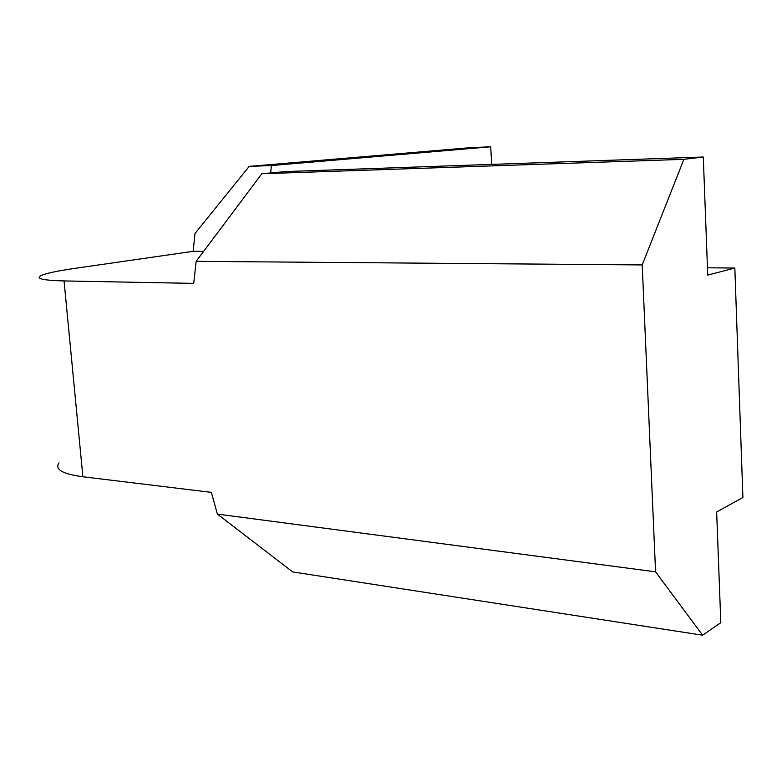 <?xml version="1.0" encoding="UTF-8"?>
<svg xmlns="http://www.w3.org/2000/svg" width="782" height="782" viewBox="0 0 782 782"><rect width="100%" height="100%" fill="white"/><g stroke="black" fill="none" stroke-linecap="round" stroke-linejoin="round"><path stroke-width="1.17" d="M203.643 251.364L193.134 251.325L195.031 233.456L249.194 166.39L271.413 165.54L270.65 172.949M491.692 164.386L490.695 146.791L271.413 165.54M490.695 146.791L470.353 147.661L249.194 166.39M196.155 261.344L261.823 173.751L683.879 159.323L642.208 264.932L196.155 261.344L193.721 283.387L64.056 280.933C43.352 280.406 35.561 278.685 40.693 275.763C45.464 273.436 56.832 270.973 74.779 268.382L193.134 251.325M64.056 280.933L82.892 476.766C62.335 473.97 54.388 469.337 59.07 462.885M642.208 264.932L655.57 571.828L702.617 635.209L720.808 622.697L716.644 511.966L742.9 497.518L734.836 268.04L707.739 275.117L703.292 157.016L285.987 171.551L261.823 173.751M82.892 476.766L211.355 492.367L217.386 514.097L655.57 571.828M734.836 268.04L707.466 267.796M683.879 159.323L703.292 157.016M702.617 635.209L292.654 571.916L217.386 514.097"/></g></svg>

